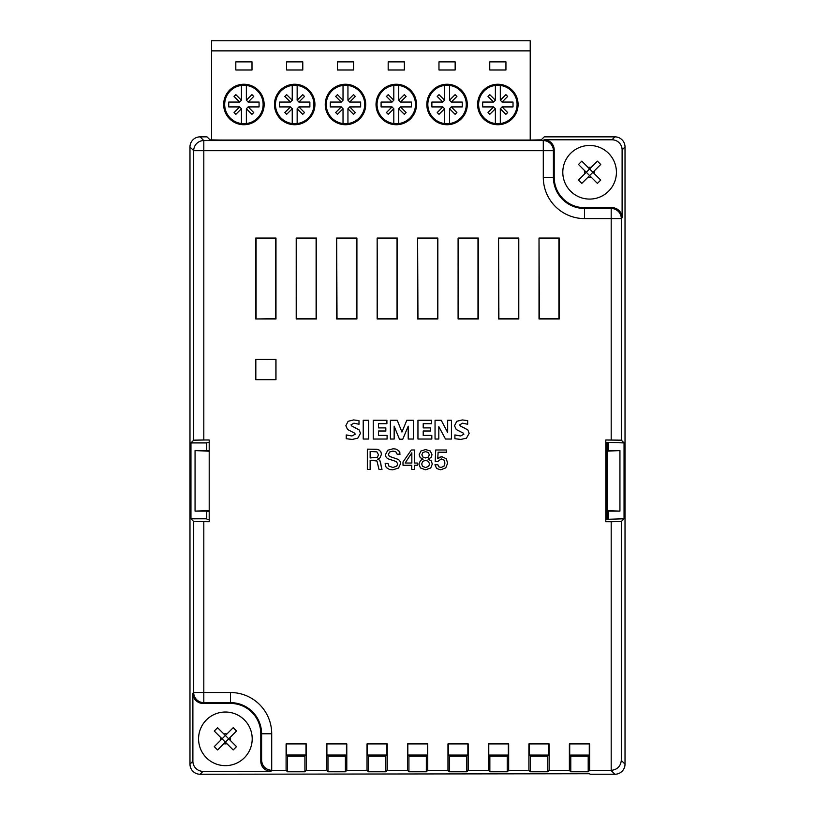 <?xml version="1.0" encoding="UTF-8"?>
<svg xmlns="http://www.w3.org/2000/svg" width="815" height="815" viewBox="0 0 815 815"><rect width="100%" height="100%" fill="white"/><g stroke="black" fill="none" stroke-linecap="round" stroke-linejoin="round"><path stroke-width="1.22" d="M345.478 84.251A20.232 20.232 0 0 1 365.711 104.493A20.232 20.232 0 0 1 345.478 124.726A20.232 20.232 0 0 1 325.246 104.493A20.232 20.232 0 0 1 345.478 84.251M396.273 124.726A20.232 20.232 0 0 0 416.506 104.493A20.232 20.232 0 0 0 396.273 84.251A20.232 20.232 0 0 0 376.031 104.493A20.232 20.232 0 0 0 396.273 124.726M447.058 124.726A20.232 20.232 0 0 0 467.29 104.493A20.232 20.232 0 0 0 447.058 84.251A20.232 20.232 0 0 0 426.826 104.493A20.232 20.232 0 0 0 447.058 124.726M497.843 124.726A20.232 20.232 0 0 0 518.085 104.493A20.232 20.232 0 0 0 497.843 84.251A20.232 20.232 0 0 0 477.61 104.493A20.232 20.232 0 0 0 497.843 124.726M294.694 124.726A20.232 20.232 0 0 0 314.926 104.493A20.232 20.232 0 0 0 294.694 84.251A20.232 20.232 0 0 0 274.461 104.493A20.232 20.232 0 0 0 294.694 124.726M243.909 124.726A20.232 20.232 0 0 0 264.142 104.493A20.232 20.232 0 0 0 243.909 84.251A20.232 20.232 0 0 0 223.667 104.493A20.232 20.232 0 0 0 243.909 124.726M246.364 85.422A19.224 19.224 0 0 0 224.685 104.493A19.224 19.224 0 0 0 246.364 123.554A19.224 19.224 0 0 0 246.364 85.422L246.364 100.245L251.957 94.652L253.74 96.445L248.117 102.058L259.078 102.058L259.078 106.918L248.117 106.918L253.74 112.541L251.957 114.324L246.364 108.731L246.364 123.554M297.149 85.422A19.224 19.224 0 0 0 275.47 104.493A19.224 19.224 0 0 0 297.149 123.554A19.224 19.224 0 0 0 297.149 85.422L297.149 100.245L302.742 94.652L304.525 96.445L298.911 102.058L309.873 102.058L309.873 106.918L298.911 106.918L304.525 112.541L302.742 114.324L297.149 108.731L297.149 123.554M347.944 85.422A19.224 19.224 0 0 0 326.255 104.493A19.224 19.224 0 0 0 347.944 123.554A19.224 19.224 0 0 0 347.944 85.422L347.944 100.245L353.527 94.652L355.32 96.445L349.696 102.058L360.658 102.058L360.658 106.918L349.696 106.918L355.32 112.541L353.527 114.324L347.944 108.731L347.944 123.554M398.729 85.422A19.224 19.224 0 0 0 377.05 104.493A19.224 19.224 0 0 0 398.729 123.554A19.224 19.224 0 0 0 398.729 85.422L398.729 100.245L404.322 94.652L406.104 96.445L400.481 102.058L411.443 102.058L411.443 106.918L400.481 106.918L406.104 112.541L404.322 114.324L398.729 108.731L398.729 123.554M449.513 85.422A19.224 19.224 0 0 0 427.834 104.493A19.224 19.224 0 0 0 449.513 123.554A19.224 19.224 0 0 0 449.513 85.422L449.513 100.245L455.106 94.652L456.899 96.445L451.276 102.058L462.237 102.058L462.237 106.918L451.276 106.918L456.899 112.541L455.106 114.324L449.513 108.731L449.513 123.554M500.308 85.422A19.224 19.224 0 0 0 478.629 104.493A19.224 19.224 0 0 0 500.308 123.554A19.224 19.224 0 0 0 500.308 85.422L500.308 100.245L505.891 94.652L507.684 96.445L502.06 102.058L513.022 102.058L513.022 106.918L502.06 106.918L507.684 112.541L505.891 114.324L500.308 108.731L500.308 123.554M495.388 123.554L495.388 108.731L489.795 114.324L488.012 112.541L493.635 106.918L482.674 106.918L482.674 102.058L493.635 102.058L488.012 96.445L489.795 94.652L495.388 100.245L495.388 85.422M500.318 108.741L502.101 106.959M502.101 102.018L500.318 100.235M495.377 100.235L493.595 102.018M493.595 106.959L495.377 108.741M444.603 123.554L444.603 108.731L439.01 114.324L437.217 112.541L442.84 106.918L431.879 106.918L431.879 102.058L442.84 102.058L437.217 96.445L439.01 94.652L444.603 100.245L444.603 85.422M449.523 108.741L451.316 106.959M451.316 102.018L449.523 100.235M444.593 100.235L442.8 102.018M442.8 106.959L444.593 108.741M393.808 123.554L393.808 108.731L388.225 114.324L386.432 112.541L392.056 106.918L381.094 106.918L381.094 102.058L392.056 102.058L386.432 96.445L388.225 94.652L393.808 100.245L393.808 85.422M398.739 108.741L400.522 106.959M400.522 102.018L398.739 100.235M393.798 100.235L392.015 102.018M392.015 106.959L393.798 108.741M343.023 123.554L343.023 108.731L337.43 114.324L335.648 112.541L341.271 106.918L330.309 106.918L330.309 102.058L341.271 102.058L335.648 96.445L337.43 94.652L343.023 100.245L343.023 85.422M347.954 108.741L349.737 106.959M349.737 102.018L347.954 100.235M343.013 100.235L341.22 102.018M341.22 106.959L343.013 108.741M292.239 123.554L292.239 108.731L286.646 114.324L284.853 112.541L290.476 106.918L279.514 106.918L279.514 102.058L290.476 102.058L284.853 96.445L286.646 94.652L292.239 100.245L292.239 85.422M297.159 108.741L298.952 106.959M298.952 102.018L297.159 100.235M292.228 100.235L290.435 102.018M290.435 106.959L292.228 108.741M241.444 123.554L241.444 108.731L235.861 114.324L234.068 112.541L239.692 106.918L228.73 106.918L228.73 102.058L239.692 102.058L234.068 96.445L235.861 94.652L241.444 100.245L241.444 85.422M248.157 102.018L246.375 100.235L251.957 94.652L253.74 96.445L248.117 102.058L259.078 102.058L259.078 106.918L248.117 106.918L253.74 112.541L251.957 114.324L246.364 108.731L248.157 106.959M239.651 106.959L241.434 108.741L235.861 114.324L234.068 112.541L239.692 106.918L228.73 106.918L228.73 102.058L239.692 102.058L234.068 96.445L235.861 94.652L241.444 100.245L239.651 102.018M275.979 359.446L255.737 359.446L255.737 379.678L275.979 379.678L275.979 359.446L255.829 359.527L255.829 379.586L275.888 379.586L275.888 359.527M539.021 238.041L559.263 238.041L559.263 318.971L539.021 318.971L539.021 238.041L539.357 318.634L558.927 318.634L558.927 238.367L539.357 238.367M336.677 238.041L356.909 238.041L356.909 318.971L336.677 318.971L336.677 238.041L337.013 318.634L356.583 318.634L356.583 238.367L337.013 238.367M296.212 238.041L316.444 238.041L316.444 318.971L296.212 318.971L296.212 238.041L296.548 318.634L316.108 318.634L316.108 238.367L296.548 238.367M255.737 318.971L255.737 238.041L275.979 238.041L275.979 318.971L255.737 318.971L275.643 318.634L275.643 238.367L256.073 238.367L256.073 318.634M417.616 238.041L437.849 238.041L437.849 318.971L417.616 318.971L417.616 238.041L417.952 318.634L437.512 318.634L437.512 238.367L417.952 238.367M377.151 238.041L397.384 238.041L397.384 318.971L377.151 318.971L377.151 238.041L377.488 318.634L397.048 318.634L397.048 238.367L377.488 238.367M458.091 238.041L478.324 238.041L478.324 318.971L458.091 318.971L458.091 238.041L458.417 318.634L477.987 318.634L477.987 238.367L458.417 238.367M498.556 238.041L518.788 238.041L518.788 318.971L498.556 318.971L498.556 238.041L498.892 318.634L518.452 318.634L518.452 238.367L498.892 238.367M306.328 743.901L286.096 743.901L306.328 743.901L306.328 770.369L326.56 770.369L326.56 743.901L346.793 743.901L326.56 743.901M346.793 743.901L346.793 770.369L367.035 770.369L367.035 743.901L387.268 743.901L367.035 743.901M387.268 743.901L387.268 770.369L407.5 770.369L407.5 743.901L427.732 743.901L407.5 743.901M427.732 743.901L427.732 770.369L447.965 770.369L447.965 743.901L468.207 743.901L447.965 743.901M468.207 743.901L468.207 770.369L488.44 770.369L488.44 743.901L508.672 743.901L488.44 743.901M508.672 743.901L508.672 770.369L528.904 770.369L528.904 743.901L549.137 743.901L528.904 743.901M549.137 743.901L549.137 770.369L569.379 770.369L569.379 743.901L589.612 743.901L569.379 743.901M589.612 743.901L589.612 770.369L611.016 770.369A10.116 10.116 45 0 0 611.189 770.358L611.189 521.702L605.8 521.702L605.8 439.998L621.305 440.171L624.045 442.912L624.045 518.788L605.8 519.338M203.811 439.998L193.695 440.171L193.695 150.694L189.976 146.975A10.116 10.116 -135 0 1 200.093 136.859L203.811 140.577L203.811 150.694L193.695 150.694A10.116 10.116 -45 0 1 203.811 140.577L543.289 140.577L544.084 139.783A10.116 10.116 -45 0 1 554.2 149.889L554.2 177.334A30.349 30.349 0 0 0 584.549 207.682L611.994 207.682L611.189 208.487A10.116 10.116 45 0 1 621.305 218.593L584.549 218.593A41.27 41.27 0 0 1 543.289 177.334L543.289 140.577A10.116 10.116 45 0 1 553.405 150.694L203.811 150.694L203.811 439.998L209.2 439.998L209.2 521.702L193.695 521.529L190.954 518.788L190.954 442.912L206.623 442.912L206.623 450.573L195.06 450.573L209.2 451.215M271.884 770.369L270.916 771.336A10.116 10.116 135 0 1 260.8 761.22L260.8 733.785A30.349 30.349 0 0 0 230.451 703.427L203.006 703.427L203.811 702.632L230.451 702.632A31.153 31.153 0 0 1 261.595 733.785L261.595 760.426C262.287 766.365 265.659 769.686 271.711 770.358A10.116 10.116 -45 0 0 271.884 770.369L286.096 770.369L286.096 743.901M211.533 139.956L211.533 40.75L530.219 40.75L530.219 140.048M624.045 442.912L605.8 442.362L605.8 518.788L607.318 518.788L607.318 519.338M195.06 450.573L195.06 511.127L206.623 511.127L206.623 518.788L207.173 519.338L209.2 519.338L209.2 511.199L206.745 511.199L206.745 518.911M206.623 442.912L209.2 442.362L209.2 450.501L206.623 450.501M206.745 442.79L206.745 450.501M195.06 511.127L209.2 510.485M608.255 442.79L608.306 450.603L607.582 450.603L607.532 519.338M607.582 450.603L607.532 442.362M606.808 442.362L606.808 518.788M607.582 511.097L608.306 511.097L608.255 518.911M589.276 744.238L589.276 755.077L569.379 755.077L589.225 755.077L588.196 756.106L570.785 756.106L570.785 771.774L569.379 770.369M530.32 756.106L529.241 755.067L548.811 755.077L528.904 755.067L548.76 755.077L547.731 756.106L530.32 756.106L530.32 771.774L528.904 770.369M489.856 756.106L488.776 755.067L508.336 755.067L488.44 755.067L508.295 755.067L507.256 756.106L489.856 756.106L489.856 771.774L488.44 770.369M449.381 756.106L448.301 755.057L467.871 755.057L447.965 755.057L467.841 755.057L466.791 756.106L449.381 756.106L449.381 771.774L447.965 770.369M408.916 756.106L407.836 755.047L427.396 755.047L407.5 755.047L427.376 755.047L426.327 756.106L408.916 756.106L408.916 771.774L407.5 770.369M368.441 756.106L367.371 755.036L386.931 755.047L367.035 755.036L386.911 755.047L385.852 756.106L368.441 756.106L368.441 771.774L367.035 770.369M327.976 756.106L326.897 755.036L346.457 755.036L326.56 755.036L346.446 755.036L345.387 756.106L327.976 756.106L327.976 771.774L326.56 770.369M611.994 207.682A10.116 10.116 135 0 1 622.11 217.799L622.11 149.889A10.116 10.116 -45 0 0 611.994 139.783L614.907 136.859L544.226 136.859L541.221 139.864L531.105 140.048L220.152 140.048L210.036 139.864L207.03 136.859L200.093 136.859M614.907 136.859A10.116 10.116 -45 0 1 625.024 146.975L625.024 764.134A10.116 10.116 45 0 1 614.907 774.25L590.141 774.25L589.612 773.72L200.093 774.25A10.116 10.116 135 0 1 189.976 764.134L189.976 146.975M607.847 510.577L619.94 511.127L608.377 511.127L608.377 518.788M619.94 511.127L619.94 450.573L607.847 451.123M619.94 450.573L608.377 450.573L608.377 442.912M305.992 744.238L305.992 755.026L286.432 755.026L305.992 755.026L304.912 756.106L287.501 756.106L287.501 771.774L286.096 770.369M589.225 755.077L569.716 755.077L570.785 756.106M286.432 744.238L286.432 755.026L287.501 756.106M607.318 519.053L605.8 519.053M203.006 703.427A10.116 10.116 -45 0 1 192.89 693.31L192.89 761.22A10.116 10.116 135 0 0 203.006 771.336L200.093 774.25M203.811 521.702L203.811 702.632A10.116 10.116 -135 0 1 193.695 692.516L230.451 692.516A41.27 41.27 0 0 1 271.711 733.785L271.711 770.358M270.916 771.336L203.006 771.336M544.084 139.783L611.994 139.783M611.189 521.702L621.305 521.529L624.045 518.788M588.196 756.106L588.196 771.774L570.785 771.774M589.612 770.369L588.196 771.774M569.716 755.047L569.716 744.238M548.811 755.047L548.811 744.238M547.731 756.106L547.731 771.774L530.32 771.774M549.137 770.369L547.731 771.774M529.241 755.047L529.241 744.238M508.336 755.047L508.336 744.238M507.256 756.106L507.256 771.774L489.856 771.774M508.672 770.369L507.256 771.774M488.776 755.047L488.776 744.238M467.871 755.047L467.871 744.238M466.791 756.106L466.791 771.774L449.381 771.774M468.207 770.369L466.791 771.774M448.301 755.036L448.301 744.238M427.396 755.036L427.396 744.238M426.327 756.106L426.327 771.774L408.916 771.774M427.732 770.369L426.327 771.774M407.836 755.036L407.836 744.238M386.931 755.036L386.931 744.238M385.852 756.106L385.852 771.774L368.441 771.774M387.268 770.369L385.852 771.774M367.371 755.036L367.371 744.238M346.457 755.036L346.457 744.238M345.387 756.106L345.387 771.774L327.976 771.774M346.793 770.369L345.387 771.774M326.897 755.026L326.897 744.238M304.912 756.106L304.912 771.774L287.501 771.774M306.328 770.369L304.912 771.774M193.695 440.171L190.954 442.912M206.623 518.788L190.954 518.788M621.305 521.529L621.305 760.426C620.612 766.365 617.24 769.686 611.189 770.358M597.415 161.146L600.736 164.467L581.808 183.395L578.487 180.074L586.291 172.271L597.415 183.395L600.736 180.074L589.612 168.96L597.415 161.146M562.798 172.271A26.814 26.814 0 0 0 589.612 199.084A26.814 26.814 0 0 0 616.425 172.271A26.814 26.814 0 0 0 589.612 145.467A26.814 26.814 0 0 0 562.798 172.271M584.783 173.778A5.063 5.063 0 0 1 584.783 170.763L586.291 172.271L589.612 168.96L588.104 167.442A5.063 5.063 0 0 1 591.12 167.442M584.783 170.763L578.487 164.467L581.808 161.146L588.104 167.442M220.559 740.346A5.063 5.063 0 0 1 220.559 737.331L233.192 749.963L236.513 746.642L228.709 738.838L217.585 749.963L214.263 746.642L225.388 735.517L228.709 738.838L230.217 737.331A5.063 5.063 0 0 1 230.217 740.346M220.559 737.331L214.263 731.035L217.585 727.714L223.881 734.009A5.063 5.063 0 0 1 226.896 734.009L233.192 727.714L236.513 731.035L230.217 737.331M223.881 734.009L225.388 735.517L226.896 734.009M198.575 738.838A26.814 26.814 0 0 1 225.388 712.025A26.814 26.814 0 0 1 252.202 738.838A26.814 26.814 0 0 1 225.388 765.652A26.814 26.814 0 0 1 198.575 738.838M505.942 69.998L505.942 61.879L489.754 61.879L489.754 69.998L505.942 69.998M455.157 69.998L455.157 61.879L438.969 61.879L438.969 69.998L455.157 69.998M404.362 69.998L404.362 61.879L388.174 61.879L388.174 69.998L404.362 69.998M353.578 69.998L353.578 61.879L337.39 61.879L337.39 69.998L353.578 69.998M302.783 69.998L302.783 61.879L286.595 61.879L286.595 69.998L302.783 69.998M251.998 69.998L251.998 61.879L235.81 61.879L235.81 69.998L251.998 69.998M211.533 50.866L530.219 50.866M460.821 431.838L456.237 429.515L454.515 425.725L456.787 421.304L462.299 419.929L467.667 420.632L467.667 424.269L462.614 423.179L459.66 424.87L460.302 425.95L467.851 429.953L469.145 433.366L466.455 438.185L460.893 439.417L454.902 438.735L454.902 434.935L460.587 435.984L463.878 434.232L463.399 433.173L456.237 429.515L454.515 425.725M435.047 439.041L435.047 420.255L441.2 420.255L447.669 432.459L447.669 420.255L451.439 420.255L451.439 439.041L445.499 439.041L438.816 426.642L438.816 439.041L435.047 439.041M436.667 468.544L434.955 464.764L437.869 464.764L438.928 466.863L441.088 467.504L444.012 466.16L444.929 463.073L443.951 459.996L441.261 458.906L437.757 461.535L435.21 461.535L435.709 449.992L446.61 449.992L446.61 452.233L438.124 452.233L437.757 458.519L441.852 456.716L446.192 458.651L447.649 463.103L445.744 467.902L440.732 469.807L436.667 468.544L440.732 469.807M421.864 454.811L422.934 457.083L425.603 457.949L428.272 457.093L429.322 454.811L428.344 452.539L425.603 451.642L422.863 452.539L421.864 454.811M429.495 463.918L428.415 461.331L425.603 460.363L422.781 461.331L421.701 463.918L422.455 466.272L425.603 467.565L428.71 466.302L429.495 463.918L428.415 461.331L425.603 460.363L422.781 461.331L421.701 463.918L422.455 466.272L425.603 467.565M425.603 469.807L420.438 467.953L418.9 464.061L420.581 460.332L423.128 459.161L420.173 457.561L419.175 454.76L420.907 451.031L425.603 449.574L430.31 451.011L432.011 454.75L431.064 457.47L428.058 459.161L431.278 460.944L432.296 464.061L430.778 467.953L425.603 469.807L420.438 467.953L418.9 464.061L420.581 460.332L423.128 459.161M417.952 439.041L417.952 420.255L431.614 420.255L431.614 423.688L423.209 423.688L423.209 427.895L430.524 427.895L430.524 431.003L423.209 431.003L423.209 435.414L431.818 435.414L431.818 439.041L417.952 439.041M405.137 463.022L411.84 463.022L411.84 452.794L405.137 463.022L411.84 463.022L411.84 452.794L405.137 463.022M403.007 465.294L403.007 461.962L411.331 449.992L414.478 449.992L414.478 463.022L417.28 463.022L417.28 465.294L414.478 465.294L414.478 469.389L411.758 469.389L411.758 465.294L403.007 465.294M390.375 439.041L390.375 420.255L397.231 420.255L401.938 432.031L406.817 420.255L413.358 420.255L413.358 439.041L408.213 439.041L408.213 426.204L402.753 439.224L399.472 439.224L394.154 426.204L394.154 439.041L390.375 439.041M385.363 465.559L385.159 463.47L388.072 463.47L388.745 465.997L392.942 467.504L396.844 466.078L397.628 463.867L396.365 461.565L387.532 458.651L385.933 456.828L385.434 454.668L387.848 450.196L393.146 448.759L395.866 449.065L398.83 450.746L400.063 454.189L397.149 454.189L395.774 451.704L392.891 451.113L389.601 451.999L388.409 454.393L389.305 456.329L398.576 459.517L400.287 461.677L400.593 463.552L398.545 468.044L392.616 469.858L389.499 469.501L386.33 467.565L385.363 465.559M373.239 439.041L373.239 420.255L386.911 420.255L386.911 423.688L378.506 423.688L378.506 427.895L385.831 427.895L385.831 431.003L378.506 431.003L378.506 435.414L387.094 435.414L387.094 439.041L373.239 439.041M378.486 454.729L376.897 451.867L370.142 451.449L370.142 457.949L377.457 457.225L378.486 454.729L376.897 451.867L370.142 451.449L370.142 457.949M367.341 469.389L367.341 449.147L377.07 449.299L379.27 450.135L380.89 451.887L381.461 454.23L380.035 457.816L377.651 459.13L379.851 460.343L381.99 469.389L378.995 469.389L376.978 461.005L373.647 460.251L370.142 460.251L370.142 469.389L367.341 469.389M363.215 439.041L363.215 420.255L368.665 420.255L368.665 439.041L363.215 439.041M347.577 429.515L345.845 425.725L348.117 421.304L353.629 419.929L358.997 420.632L358.997 424.269L353.954 423.179L351 424.87L351.652 425.95L359.191 429.953L360.474 433.366L357.785 438.185L352.223 439.417L346.232 438.735L346.232 434.935L351.917 435.984L355.208 434.232L354.729 433.173L347.577 429.515L345.845 425.725L348.117 421.304M446.192 458.651L447.649 463.103M439.132 457.368L441.852 456.716M444.929 463.073L443.951 459.996M441.088 467.504L444.012 466.16M422.934 457.083L425.603 457.949M428.272 457.093L429.322 454.811M431.278 460.944L432.296 464.061M432.011 454.75L431.064 457.47L428.058 459.161M420.173 457.561L419.175 454.76L420.907 451.031M392.616 469.858L389.499 469.501M400.287 461.677L400.593 463.552M392.891 451.113L389.601 451.999L388.409 454.393L389.305 456.329M398.83 450.746L399.87 452.6M385.933 456.828L385.434 454.668L387.848 450.196M388.745 465.997L392.942 467.504L396.844 466.078M376.978 461.005L370.142 460.251M380.737 463.022L381.155 466.241M380.035 457.816L377.651 459.13M380.89 451.887L381.461 454.23M367.341 449.147L377.07 449.299M463.185 427.305L467.851 429.953L469.145 433.366M462.614 423.179L459.66 424.87L460.302 425.95M460.587 435.984L463.878 434.232M354.525 427.305L359.191 429.953L360.474 433.366L357.785 438.185M353.954 423.179L351 424.87M351.917 435.984L355.208 434.232M241.444 124.573L241.444 108.731M246.364 84.403L246.364 100.245M246.364 108.731L246.364 124.573M241.444 100.245L241.444 84.403M438.124 452.233L437.757 458.519M423.209 431.003L423.209 435.414M423.209 423.688L423.209 427.895M378.506 431.003L378.506 435.414M378.506 423.688L378.506 427.895M611.189 439.998L611.189 208.487L584.549 208.487A31.153 31.153 0 0 1 553.405 177.334L554.2 177.334M607.532 514.133L608.255 514.133M608.255 447.567L607.532 447.567M584.549 218.593L584.549 207.682M622.11 217.799L621.305 218.593L621.305 440.171M192.89 761.22L189.976 764.134M230.451 692.516L230.451 703.427M271.711 733.785L260.8 733.785M261.595 760.426L260.8 761.22M193.695 521.529L193.695 692.516L192.89 693.31M622.11 149.889L625.024 146.975M543.289 177.334L553.405 177.334L553.405 150.694L554.2 149.889M621.305 760.426L625.024 764.134M611.016 770.369L614.907 774.25M588.104 177.1A5.063 5.063 0 0 0 591.12 177.1M594.441 173.778A5.063 5.063 0 0 0 594.441 170.763M223.881 743.667A5.063 5.063 0 0 0 226.896 743.667"/></g></svg>

